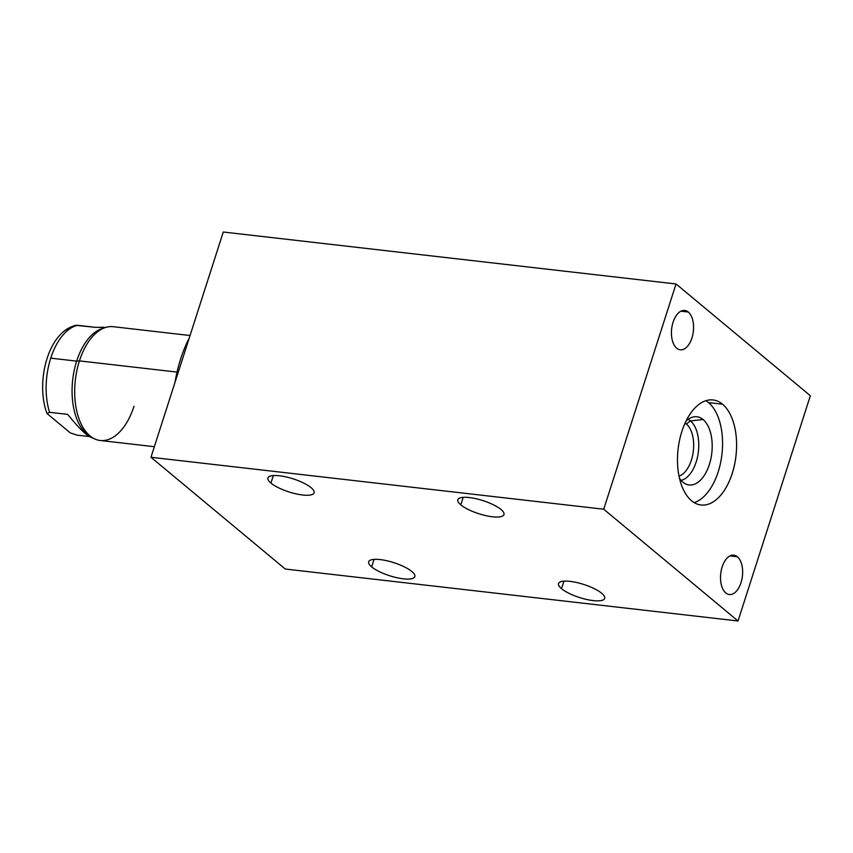 <?xml version="1.0" encoding="UTF-8"?>
<svg xmlns="http://www.w3.org/2000/svg" width="853" height="853" viewBox="0 0 853 853"><rect width="100%" height="100%" fill="white"/><g stroke="black" fill="none" stroke-linecap="round" stroke-linejoin="round"><path stroke-width="1.28" d="M223.283 232.016L150.96 457.272L285.275 569.026L738.026 620.984L603.721 509.22L676.045 283.974L223.283 232.016L150.96 457.272L603.721 509.22L150.96 457.272L285.275 569.026L738.026 620.984L810.35 395.728L676.045 283.974L810.35 395.728L738.026 620.984L603.721 509.22L676.045 283.974L223.283 232.016M311.121 487.692A24.247 6.867 -162.2 0 0 286.064 476.912A24.247 6.867 -162.2 0 0 267.938 477.968A24.247 6.867 -162.2 0 0 270.923 483.075L273.333 475.558L270.923 483.075A24.247 6.867 17.8 0 1 279.475 475.771A24.247 6.867 17.8 0 1 311.121 487.692A24.247 6.867 17.8 0 1 302.57 494.996A24.247 6.867 17.8 0 1 270.923 483.075A24.247 6.867 -162.2 0 0 295.98 493.855A24.247 6.867 -162.2 0 0 314.107 492.789A24.247 6.867 -162.2 0 0 311.121 487.692M460.791 504.859A24.247 6.867 17.8 0 1 469.342 497.555A24.247 6.867 17.8 0 1 500.988 509.476A24.247 6.867 17.8 0 1 492.437 516.779A24.247 6.867 17.8 0 1 460.791 504.859A24.247 6.867 -162.2 0 0 485.847 515.639A24.247 6.867 -162.2 0 0 503.974 514.583A24.247 6.867 -162.2 0 0 500.988 509.476A24.247 6.867 -162.2 0 0 475.931 498.696A24.247 6.867 -162.2 0 0 457.805 499.751A24.247 6.867 -162.2 0 0 460.791 504.859L463.2 497.342L460.791 504.859M371.652 566.893A24.247 6.867 17.8 0 1 380.203 559.589A24.247 6.867 17.8 0 1 411.85 571.51A24.247 6.867 17.8 0 1 403.298 578.814A24.247 6.867 17.8 0 1 371.652 566.893L374.072 559.376L371.652 566.893A24.247 6.867 -162.2 0 0 396.709 577.673A24.247 6.867 -162.2 0 0 414.835 576.617A24.247 6.867 -162.2 0 0 411.85 571.51A24.247 6.867 -162.2 0 0 386.793 560.73A24.247 6.867 -162.2 0 0 368.667 561.796A24.247 6.867 -162.2 0 0 371.652 566.893M561.519 588.687A24.247 6.867 17.8 0 1 570.071 581.373A24.247 6.867 17.8 0 1 601.717 593.293A24.247 6.867 17.8 0 1 593.166 600.597A24.247 6.867 17.8 0 1 561.519 588.687A24.247 6.867 -162.2 0 0 586.576 599.456A24.247 6.867 -162.2 0 0 604.702 598.401A24.247 6.867 -162.2 0 0 601.717 593.293A24.247 6.867 -162.2 0 0 576.66 582.514A24.247 6.867 -162.2 0 0 558.534 583.58A24.247 6.867 -162.2 0 0 561.519 588.687L563.94 581.16L561.519 588.687M676.696 348.205A19.8 10.918 -83.5 0 1 673.07 322.263A19.8 10.918 -83.5 0 1 688.307 312.038A19.8 10.918 -83.5 0 1 691.932 337.969A19.8 10.918 -83.5 0 1 676.696 348.205A19.8 10.918 96.5 0 0 680.246 349.794A19.8 10.918 96.5 0 0 692.796 334.739A19.8 10.918 96.5 0 0 688.307 312.038A19.8 10.918 96.5 0 0 684.756 310.439A19.8 10.918 96.5 0 0 672.207 325.505A19.8 10.918 96.5 0 0 676.696 348.205M725.764 592.91A19.8 10.918 -83.5 0 1 722.139 566.978A19.8 10.918 -83.5 0 1 737.376 556.742A19.8 10.918 -83.5 0 1 741.012 582.684A19.8 10.918 -83.5 0 1 725.764 592.91A19.8 10.918 96.5 0 0 729.315 594.509A19.8 10.918 96.5 0 0 741.865 579.443A19.8 10.918 96.5 0 0 737.376 556.742A19.8 10.918 96.5 0 0 733.836 555.154A19.8 10.918 96.5 0 0 721.275 570.209A19.8 10.918 96.5 0 0 725.764 592.91M691.538 500.743A52.854 29.141 -83.5 0 1 681.856 431.522A52.854 29.141 -83.5 0 1 722.534 404.205A52.854 29.141 -83.5 0 1 732.215 473.426A52.854 29.141 -83.5 0 1 691.538 500.743A52.854 29.141 96.5 0 0 701.017 504.987A52.854 29.141 96.5 0 0 734.518 464.8A52.854 29.141 96.5 0 0 722.534 404.205A52.854 29.141 96.5 0 0 713.065 399.961A52.854 29.141 96.5 0 0 679.564 440.148A52.854 29.141 96.5 0 0 691.538 500.743M680.939 311.185L688.307 312.038L680.939 311.185M730.019 555.9L737.376 556.742L730.019 555.9M705.868 400.718A52.854 29.141 -83.5 0 1 708.512 402.595L722.534 404.205L708.512 402.595A52.854 29.141 -83.5 0 1 721.617 456.856A52.854 29.141 -83.5 0 1 694.182 502.62A52.854 29.141 -83.5 0 0 721.617 456.856A52.854 29.141 -83.5 0 0 708.512 402.595A52.854 29.141 -83.5 0 0 705.868 400.718M682.954 482.212A34.323 18.915 96.5 0 0 709.365 464.469A34.323 18.915 96.5 0 0 703.075 419.527A34.323 18.915 96.5 0 0 686.015 421.126A34.323 18.915 96.5 0 1 694.246 416.797A34.323 18.915 96.5 0 1 703.075 419.527L690.45 420.924A31.316 17.263 -83.5 0 1 698.106 453.807A31.316 17.263 -83.5 0 1 681.12 480.41A31.316 17.263 96.5 0 0 698.106 453.807A31.316 17.263 96.5 0 0 690.45 420.924L703.075 419.527A34.323 18.915 96.5 0 1 710.314 461.185A34.323 18.915 96.5 0 1 686.505 484.323A34.323 18.915 96.5 0 1 682.954 482.212A34.323 18.915 96.5 0 1 679.468 478.245A34.323 18.915 96.5 0 0 682.954 482.212M688.126 419.388A31.316 17.263 -83.5 0 1 690.45 420.924A31.316 17.263 96.5 0 0 688.126 419.388M685.108 423.056A27.627 15.226 -83.5 0 1 686.324 423.941L690.45 420.924L686.324 423.941A27.627 15.226 -83.5 0 1 693.19 452.133A27.627 15.226 -83.5 0 1 679.009 476.155A27.627 15.226 96.5 0 0 693.19 452.133A27.627 15.226 96.5 0 0 686.324 423.941L684.788 423.77L686.324 423.941A27.627 15.226 96.5 0 0 685.108 423.056M174.993 382.421A96.911 53.419 -83.5 0 1 189.27 337.959A96.911 53.419 -83.5 0 0 174.993 382.421M154.361 446.705L100.174 440.489A57.268 31.572 -83.5 0 1 79.425 360.894L177.04 372.089L79.425 360.894A57.268 31.572 96.5 0 0 92.614 437.824A57.268 31.572 96.5 0 0 133.985 406.295M92.614 437.824L89.501 435.915A55.68 30.697 -83.5 0 1 76.674 361.118L79.425 360.894L76.674 361.118A55.68 30.697 -83.5 0 1 101.795 328.736L105.26 327.584A57.268 31.572 96.5 0 0 79.425 360.894A57.268 31.572 -83.5 0 1 113.236 326.699L190.059 335.517M103.522 328.245A55.68 30.697 96.5 0 0 76.674 361.118L50.743 358.143A55.68 30.697 -83.5 0 1 77.506 325.292L95.611 327.371L103.735 327.253M105.633 327.424L95.611 327.371L75.842 325.324M91.068 436.779A55.68 30.697 96.5 0 1 76.674 361.118L50.743 358.143A55.68 30.697 -83.5 0 0 49.57 412.298L67.675 414.377C79.468 429.048 87.848 436.939 92.817 438.037C87.848 436.939 79.468 429.048 67.675 414.377L49.57 412.298L47 413.513A53.526 29.503 -83.5 0 1 60.19 334.792C64.785 329.887 70.021 326.72 75.896 325.313L77.506 325.292A55.68 30.697 96.5 0 0 50.743 358.143A55.68 30.697 96.5 0 0 49.57 412.298L47 413.513L70.245 432.855L77.026 435.137L70.245 432.855L47 413.513A53.526 29.503 -83.5 0 1 46.691 359.731A53.526 29.503 -83.5 0 1 73.379 326.752M77.026 435.137L89.32 436.555L77.026 435.137"/></g></svg>
